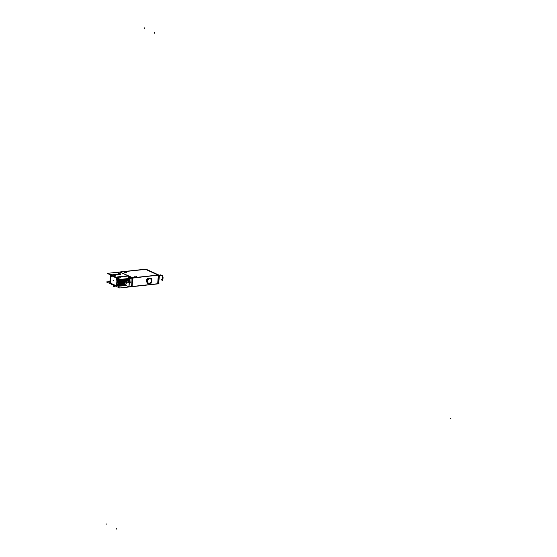 <?xml version="1.0" encoding="UTF-8"?>
<svg xmlns="http://www.w3.org/2000/svg" width="557" height="557" viewBox="0 0 557 557"><rect width="100%" height="100%" fill="white"/><g stroke="black" fill="none" stroke-linecap="round" stroke-linejoin="round"><path stroke-width="0.84" d="M132.086 286.5L157.68 283.736L158.327 275.332L157.68 283.736L132.086 286.5L132.719 278.096L132.072 286.5M132.218 277.971L131.208 278.082L132.218 277.971M130.324 282.914L129.321 283.026L130.324 282.914A0.564 0.439 -65.5 0 0 130.832 282.329L131.146 278.235L130.832 282.329A0.564 0.439 -65.5 0 1 130.324 282.914A0.564 0.439 114.5 0 0 130.86 282.322M127.859 282.413L129.252 283.047L128.952 286.841L129.245 283.047L130.373 282.928M131.563 286.556L129.029 286.834L131.563 286.556M120.006 272.129L117.109 272.443L120.006 272.129L132.399 277.783L120.006 272.129M145.558 269.358L120.228 272.095L145.558 269.358L158.035 275.054L145.558 269.358M133.012 277.922L158.341 275.186L133.012 277.922M151.372 280.644A2.332 1.831 -65.5 0 1 148.482 283.123A2.332 1.831 114.5 0 0 151.344 280.777A2.332 1.831 114.5 0 0 149.596 278.737A2.332 1.831 114.5 0 0 147.501 281.194A2.332 1.831 114.5 0 1 150.404 278.862L149.353 278.375A2.339 1.838 114.5 0 0 146.442 280.714A2.339 1.838 114.5 0 0 147.32 282.594A2.339 1.838 114.5 0 1 146.442 280.714L147.424 281.16M124.371 272.178L126.648 272.352M126.641 272.31L124.385 272.136M134.516 276.808L136.792 276.982M136.785 276.94L134.529 276.766M112.911 275.158L111.992 275.262L112.911 275.158M116.309 277.407L111.679 275.297L116.309 277.407M116.657 277.386L117.973 277.47L116.657 277.386M118.585 277.421L117.903 277.254L118.585 277.421M119.191 277.358L118.502 277.191L119.198 277.351M120.389 277.226L119.706 277.059L120.389 277.226M120.994 277.163L120.305 276.996L120.994 277.163M122.798 276.968L122.108 276.801L122.798 276.968M124.601 276.773L123.919 276.606L124.601 276.773M125.137 276.474L126.801 276.968L125.137 276.474M127.901 276.864L126.836 276.975L128.681 276.961L130.853 277.95L127.901 276.864M120.486 274.093L120.02 273.877L120.472 274.343M119.894 273.821L116.914 272.464L119.358 273.877M119.609 274.197L120.291 274.364L119.609 274.197M119.003 274.267L119.692 274.427L119.003 274.267M118.404 274.329L119.087 274.497L118.404 274.329M117.805 274.392L118.488 274.559L117.805 274.392M117.2 274.462L117.889 274.622L117.2 274.462M116.601 274.524L117.283 274.692L116.601 274.524M115.995 274.587L116.685 274.754L115.995 274.587M115.96 274.789L115.396 274.657L116.079 274.817L116.281 274.211M114.791 274.719L115.48 274.886L114.791 274.719M114.192 274.782L114.881 274.949L114.192 274.782M113.593 274.852L114.276 275.012L113.593 274.852M112.987 274.914L113.677 275.081L112.987 274.914M111.581 275.395A6.092 3.412 -96.2 0 0 111.017 283.875L115.668 285.999L111.017 283.875A6.092 3.412 -96.2 0 1 111.581 275.395M115.682 286.006A6.092 3.412 -96.2 0 0 116.413 277.595A6.092 3.412 -96.2 0 1 115.682 286.006M111.128 283.409L115.633 285.463A5.619 3.154 -96.2 0 0 116.239 277.915A5.619 3.154 -96.2 0 1 115.647 285.469L111.128 283.409A5.619 3.154 -96.2 0 1 111.699 275.847A5.619 3.154 -96.2 0 0 111.128 283.409M116.197 277.88L111.713 275.833L116.197 277.88M117.938 278.291A6.092 3.412 83.8 0 1 116.97 285.818A6.092 3.412 83.8 0 0 117.938 278.291M125.381 285.212L128.897 286.813L125.381 285.212A6.649 3.732 -96.2 0 0 126.711 280.596A6.649 3.732 -96.2 0 1 125.381 285.212M124.594 285.379L125.771 278.813L124.761 285.268L124.016 285.107L124.684 285.275L125.771 278.813L124.357 285.657M123.821 285.713L125.248 278.869L124.086 285.435M125.172 278.876L124.086 285.337L123.41 285.17L124.086 285.337L125.172 278.876L123.751 285.72M123.222 285.783L124.65 278.932L123.48 285.497M124.573 278.946L123.48 285.407L122.812 285.24L123.48 285.407L124.573 278.946L123.396 285.504M122.554 285.852L123.981 279.008L122.881 285.469L122.213 285.302L122.958 285.463L124.044 279.001L122.881 285.56M122.018 285.908L123.445 279.064L122.275 285.63M122.192 285.637L123.362 279.071L122.275 285.532L121.607 285.365L122.275 285.532L123.369 279.071L121.948 285.915M121.412 285.978L122.839 279.127L121.677 285.692M122.763 279.141L121.677 285.602L121.008 285.435L121.677 285.602L122.763 279.141L121.586 285.699M120.987 285.769L122.157 279.203L121.078 285.664L120.403 285.497L121.154 285.657L122.241 279.196L120.813 286.04M120.145 286.11L121.572 279.266L120.472 285.727L119.804 285.56L120.549 285.72L121.642 279.259L120.472 285.825M119.609 286.173L121.036 279.322L119.873 285.887M120.96 279.336L119.873 285.797L119.205 285.63L119.873 285.797L120.96 279.336L119.539 286.18M119.01 286.235L120.437 279.391L119.268 285.95M120.361 279.391L119.268 285.859L118.599 285.692L119.268 285.859L120.361 279.391L119.184 285.964M118.342 286.305L119.699 279.092L118.669 285.922L118 285.755L118.745 285.915L119.776 279.127L118.669 286.02M118.328 278.549C118.947 281.779 118.544 284.251 117.13 285.971C118.544 284.251 118.947 281.779 118.328 278.549L118.328 278.549M118.704 280.958L118.495 283.694L118.704 280.958M118.745 280.436L118.46 284.14L118.745 280.436M119.003 278.779L118.349 285.581M119.094 278.813L118.335 285.72L119.094 278.813M129.015 279.969L128.249 280.053A3.732 0.975 -175.6 0 1 127.825 279.677A1.873 1.051 83.8 0 1 127.838 279.148L126.662 279.266L126.69 278.716L126.711 280.456A2.583 1.448 -96.2 0 0 127.908 282.42L129.189 283.005L127.908 282.42A2.583 1.448 -96.2 0 1 126.711 280.456L126.648 279.259L127.706 279.203M128.263 280.087A3.732 2.931 -65.5 0 0 128.416 281.125A3.732 2.931 -65.5 0 1 128.263 280.087L129.029 280.004L127.407 279.698L128.952 279.976L128.18 279.621A1.873 1.051 -96.2 0 1 128.18 279.544A1.873 1.051 -96.2 0 0 128.18 279.621M128.277 280.074L129.001 279.997L128.277 280.074M128.214 281.027A1.81 1.017 83.8 0 1 127.845 279.203A1.873 1.051 -96.2 0 1 127.845 279.148A1.873 1.051 -96.2 0 0 127.838 279.182L127.748 279.106M127.88 278.939L127.88 278.96A3.732 0.975 4.4 0 0 128.305 279.349A3.732 0.975 4.4 0 1 127.88 278.96L127.88 278.96A1.817 1.023 -96.2 0 1 127.999 278.57A1.817 1.023 -96.2 0 0 127.88 278.96M129.391 280.366A3.746 1.504 -168.9 0 1 128.764 280.032L128.653 280.262A3.732 0.975 -175.6 0 0 129.384 280.491A3.732 0.975 -175.6 0 1 128.681 280.268A3.732 2.931 114.5 0 0 128.841 281.32A3.732 2.931 114.5 0 1 128.681 280.275L129.509 280.651M129.085 279.28L128.319 279.363A3.732 2.931 -65.5 0 1 128.535 278.514A3.732 2.931 -65.5 0 0 128.319 279.356L127.462 278.973L128.235 278.89M128.737 279.551A3.732 2.931 114.5 0 1 129.057 278.458A3.732 2.931 114.5 0 0 128.737 279.551A3.732 0.975 4.4 0 0 129.44 279.767A3.732 0.975 4.4 0 1 128.737 279.551L128.834 278.117M148.461 283.109A2.332 1.831 114.5 0 1 147.501 281.194A2.332 1.831 114.5 0 0 149.248 283.235A2.332 1.831 114.5 0 0 151.344 280.777A2.332 1.831 114.5 0 0 150.411 278.869A2.332 1.831 -65.5 0 1 151.351 280.93M158.244 283.701L158.891 275.276L158.23 283.694M158.522 275.297L159.17 275.228L158.181 283.826M159.065 275.13L146.073 269.261L158.585 274.984M158.912 279.899A3.279 1.838 -96.2 0 0 159.086 277.665A3.279 1.838 -96.2 0 1 158.912 279.899M159.574 275.708L162.059 275.443A2.186 1.225 -96.2 0 0 161.593 275.332L161.07 275.388A2.186 1.225 83.8 0 1 161.467 275.457A2.186 1.225 83.8 0 1 162.547 277.776A2.186 1.225 83.8 0 1 161.544 279.732L162.059 279.677M109.917 281.591L106.498 281.96L119.706 287.983L158.446 283.798M132.023 286.66L132.705 277.769M132.086 286.674L128.876 287.015L129.565 278.089L132.775 277.783M120.075 271.955L116.866 272.296M146.08 269.135L119.449 272.011M157.666 283.91L158.606 275.137L145.3 269.219M132.058 286.674L131.549 286.73L132.232 277.839L158.863 274.963M131.549 286.73L157.937 283.875M132.475 278.124L158.285 275.012M159.107 275.249L145.816 269.184M119.748 272.004L132.949 278.061M119.999 271.99L133.2 278.013L120.368 279.398L107.16 273.376L116.866 272.324L120.57 274.023M111.706 274.434L112.946 274.998M113.029 275.067L111.846 275.193M111.066 284.049A6.092 3.412 83.8 0 1 111.741 275.207M110.46 274.559L117.59 277.811L116.9 286.744L109.771 283.485L110.46 274.559M117.527 277.121L116.35 277.247M116.246 277.261A6.092 3.412 83.8 0 1 115.564 286.103M117.562 277.108L118.947 277.741M118.878 278.716L118.265 286.667M118.697 281.007L118.495 283.652M118.314 276.759L117.778 276.815M119.017 278.779L118.342 285.609M118.92 276.69L118.418 277.031M118.404 286.298L119.685 279.085L118.578 286.026M119.518 276.627L118.982 276.683M120.368 279.398L118.94 286.242M120.117 276.564L119.588 276.62M120.953 279.336L119.783 285.894M120.723 276.495L120.187 276.55M120.215 286.103L121.565 279.266L120.382 285.832M122.178 279.203L120.744 286.047M121.322 276.432L120.82 276.773M122.248 279.196L121.078 285.755M121.927 276.369L121.391 276.425M122.777 279.134L121.349 285.985M122.526 276.3L121.99 276.356M123.132 276.237L122.596 276.293M122.617 285.845L123.967 279.008L122.791 285.574M123.731 276.175L123.194 276.23M124.58 278.939L123.153 285.79M124.329 276.105L123.8 276.168M125.165 278.876L123.995 285.442M124.935 276.042L124.399 276.098M124.434 285.644L125.854 278.806L124.684 285.365M125.123 276.3L125.771 275.931M126.585 278.723A6.67 3.739 83.8 0 1 125.04 285.609M126.028 276.571L126.836 276.94M126.704 278.716L126.655 279.315M127.922 276.815L126.801 276.933M127.79 278.597L127.762 278.946M126.662 278.716L126.62 279.322M127.727 278.946L127.769 278.597M127.887 276.822L128.695 276.92M128.639 276.85L131.215 278.027L130.874 282.434M126.69 280.338L129.433 281.584L129.015 286.973M127.964 280.916A2.583 1.448 83.8 0 1 127.748 279.851M127.838 279.148L127.72 279.154A2.583 1.448 83.8 0 0 127.713 279.663A2.583 1.448 83.8 0 1 127.741 279.196M127.692 279.078L126.62 279.196A2.583 1.448 83.8 0 0 127.922 282.448M127.943 280.909A2.583 1.448 83.8 0 1 127.727 279.844A2.583 1.448 83.8 0 0 127.943 280.909A2.583 1.448 83.8 0 1 127.713 279.837M127.699 279.663A2.583 1.448 83.8 0 1 127.713 279.092L127.72 279.154A2.583 1.448 83.8 0 0 127.713 279.663M127.825 279.677A3.732 0.975 -175.6 0 0 128.249 280.074L128.138 281.515M128.465 281.146A3.746 2.715 -51.5 0 1 128.409 280.268L128.214 279.774A3.746 0.425 -1.7 0 1 127.825 279.635L127.838 279.182M128.18 280.986A1.845 1.03 83.8 0 1 127.838 279.893A1.817 1.023 83.8 0 0 128.18 280.972A1.817 1.023 83.8 0 1 127.845 279.893M127.825 279.405L127.825 279.419A1.81 1.017 83.8 0 1 128.006 278.57A1.845 1.03 83.8 0 0 127.873 278.98M128.625 280.846A3.746 3.077 -82.4 0 1 128.514 280.31L128.653 280.268M129.44 280.164L128.667 280.241L128.556 281.71M127.936 279.189A3.746 1.504 11.1 0 0 128.228 279.6L128.479 279.315A3.746 3.077 97.6 0 1 128.618 278.507M129.071 279.301L128.298 279.384L128.409 277.922M128.771 279.572L128.778 279.851A3.746 0.425 178.3 0 0 129.426 279.899M128.778 278.862A3.746 2.715 128.5 0 0 128.583 279.363L129.565 279.934M118.704 280.909L118.488 283.743M118.286 278.375L118.007 278.486C118.773 281.71 118.453 284.23 117.054 286.047M120.221 274.288L120.57 274.253A0.564 0.432 47.2 0 0 120.841 273.682M120.396 274.281L119.957 273.814M119.289 273.884L119.198 274.413L118.752 273.94M118.69 273.947L118.418 274.483M118.564 274.504L118.126 274.037M118.056 274.044L117.973 274.566M117.993 274.538L117.555 274.072M117.485 274.079L117.214 274.615M117.388 274.608L116.949 274.135M116.886 274.141L116.615 274.678M116.789 274.671L116.35 274.204M116.141 274.782L115.696 274.316M115.626 274.322L115.543 274.845M115.584 274.803L115.146 274.329M115.076 274.336L114.986 274.866L114.547 274.399M114.477 274.406L114.206 274.942M114.38 274.928L113.941 274.462M113.879 274.469L113.607 275.005M113.781 274.998L113.343 274.524M113.273 274.531L113.001 275.067M116.141 277.748A5.619 3.154 83.8 0 1 115.543 285.56M111.01 283.367L115.71 285.511M111.163 283.562A5.619 3.154 83.8 0 1 111.762 275.75M116.295 277.936L111.595 275.792M124.615 272.303L126.495 272.101M126.418 272.06L124.538 272.262M134.759 276.926L136.639 276.725M136.562 276.69L134.683 276.892M146.435 280.853L147.417 281.299M147.514 281.341A2.332 1.831 -65.5 0 1 150.425 278.876L149.332 278.368M146.456 280.568L147.438 281.013M148.482 283.123A2.332 1.831 -65.5 0 1 147.535 281.062M147.243 283.534L147.605 278.862L151.601 278.43L151.239 283.102L147.243 283.534M158.244 283.798L159.037 274.921M159.17 275.228L146.004 269.226M146.985 269.978L146.275 269.17L145.628 269.24M158.536 282.921L159.003 283.137A0.564 0.439 114.5 0 1 158.487 283.743L157.868 283.812M158.661 283.151L159.26 275.423M159.107 275.527L159.574 275.736A0.564 0.439 -65.5 0 0 159.142 275.235L158.508 283.297M147.02 269.637L146.247 269.177M159.448 275.59L158.745 282.065M159.574 275.624L161.906 275.374A2.186 1.225 -96.2 0 1 162.491 275.84M162.484 279.475A2.186 1.225 -96.2 0 0 162.735 276.244M161.189 279.767L162.421 280.331L162.755 275.959L160.193 274.789L160.138 275.492M159.086 275.764L159.525 275.715M149.729 278.632A2.339 1.838 114.5 0 0 147.702 278.556A2.339 1.838 114.5 0 0 146.442 280.714M126.453 272.164L124.566 272.366L126.453 272.164M136.597 276.794L134.71 276.996L136.597 276.794M122.164 279.203L121.078 285.664L122.241 279.196M126.634 279.148A6.649 3.732 -96.2 0 0 126.578 278.73A6.649 3.732 -96.2 0 1 126.634 279.148M159.01 275.464L158.905 275.116L159.01 275.464M114.484 286.375L113.203 286.514L114.484 286.375M128.096 279.934L127.49 279.997M128.465 279.816L127.859 279.886L128.465 279.816M127.832 279.301A3.746 0.982 4.4 0 0 128.214 279.684A3.746 0.982 4.4 0 1 127.832 279.301A3.746 0.982 4.4 0 0 128.214 279.684A3.746 0.982 4.4 0 1 127.832 279.301M120.479 274.322A0.564 0.425 45.4 0 0 120.765 273.759M113.677 280.651L113.071 280.714L113.677 280.651M114.603 285.915L113.238 286.061L114.603 285.915M115.41 275.276L114.45 275.381L115.41 275.276M106.102 524.52L106.15 523.81L106.102 524.52M144.263 28.56L144.319 27.85L144.263 28.56M116.246 529.15L116.302 528.44L116.246 529.15M154.407 33.19L154.463 32.48L154.407 33.19M450.488 418.307L450.898 418.495L450.488 418.307M159.581 275.659L161.467 275.457A2.186 1.225 83.8 0 1 162.533 278.117A2.186 1.225 83.8 0 1 161.147 279.663M159.093 275.715L159.441 275.68M146.247 269.344L158.606 274.977M128.173 280.993L127.957 280.463L128.173 280.993M127.88 278.925L127.985 278.577M158.48 283.694L159.135 275.165M146.261 269.296L158.703 274.97M158.919 275.067L159.344 275.262"/></g></svg>
